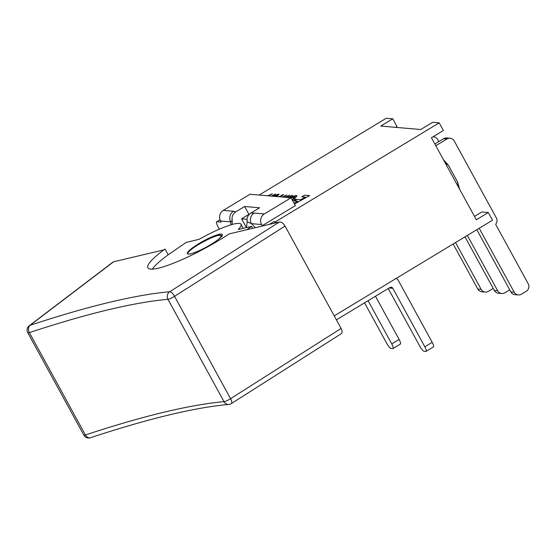 <?xml version="1.0" encoding="UTF-8"?>
<svg xmlns="http://www.w3.org/2000/svg" width="556" height="556" viewBox="0 0 556 556"><rect width="100%" height="100%" fill="white"/><g stroke="black" fill="none" stroke-linecap="round" stroke-linejoin="round"><path stroke-width="0.83" d="M232.151 224.478L232.2 220.371C231.616 216.722 232.818 213.879 235.8 211.836L244.633 206.498L248.935 214.359L241.575 218.807L246.377 227.592M368.1 300.699L391.758 343.914A5.539 1.341 58.9 0 1 392.995 348.515A5.539 1.341 58.9 0 1 392.751 348.563L391.063 348.417A5.539 1.341 58.9 0 1 386.809 343.483L364.569 302.86M261.577 224.534A7.756 7.416 -85.1 0 1 264.35 213.928L254.161 213.045A7.756 7.416 94.9 0 0 251.388 223.651L261.577 224.534L262.21 225.68L263.419 225.785M244.633 206.498L259.61 207.798L250.777 213.136C247.795 215.165 246.593 218.015 247.177 221.67L251.388 223.651A67.505 16.332 -121.1 0 1 255.406 227.682M223.324 210.383A7.756 7.416 94.9 0 0 220.558 220.982L230.747 221.865A7.756 7.416 -85.1 0 1 233.52 211.259L223.324 210.383L250.019 194.252L291.045 197.797L264.35 213.928M291.045 197.797L295.347 205.657L262.21 225.68M247.177 221.67L246.44 227.578M230.886 224.846A67.505 16.332 -121.1 0 1 230.747 221.865L232.2 220.371M219.37 229.19L217.855 226.41A5.539 1.341 58.9 0 1 216.611 221.809A5.539 1.341 58.9 0 1 216.854 221.761L221.184 222.136L220.558 220.982M389.137 287.994L392.828 288.314L424.833 346.77A5.539 1.341 58.9 0 1 426.077 351.371A5.539 1.341 58.9 0 1 425.833 351.42L424.138 351.274A5.539 1.341 58.9 0 1 419.884 346.346L388.234 288.536M426.077 351.371L433.437 346.923A5.539 1.341 -121.1 0 0 432.2 342.322L398.513 280.794A7.756 7.416 -85.1 0 0 396.352 278.32M336.401 319.86L389.937 287.508A2.217 2.12 94.9 0 1 392.828 288.314M392.995 348.515L400.362 344.067A5.539 1.341 -121.1 0 0 399.125 339.459L375.467 296.251M259.207 195.045L386.26 118.268L392.772 118.831L380.804 126.066L420.718 129.52L432.686 122.285L439.198 122.848L275.533 221.747L273.899 221.608A5.539 1.341 58.9 0 1 275.63 222.893M241.575 218.807L247.024 219.279M275.533 221.747L276.096 222.789M474.49 216.402L481.802 211.989L488.314 212.552L492.505 220.218L334.219 315.871M438.816 141.599L437.683 139.535A5.539 5.296 -85.1 0 0 433.562 136.79L433.075 136.748M433.041 136.776A5.539 5.296 -85.1 0 1 433.562 136.79M467.36 235.417L497.669 290.774L494.347 290.489A5.539 5.296 94.9 0 0 498.475 293.227L501.797 293.512A5.539 5.296 -85.1 0 1 497.669 290.774M509.755 289.85A5.539 5.296 -85.1 0 1 509.685 289.891L504.897 292.783A5.539 5.296 -85.1 0 1 501.797 293.512M435.793 145.721L446.996 138.951A5.539 5.296 -85.1 0 1 454.224 140.967L496.334 217.876A5.539 5.296 -85.1 0 1 495.667 224.332L528.2 283.748A5.539 5.296 -85.1 0 1 526.219 291.323L521.431 294.214A5.539 5.296 -85.1 0 1 514.21 292.206L510.888 291.921A5.539 5.296 94.9 0 0 515.009 294.659L518.331 294.944M443.396 159.607L448.428 165.278L457.539 181.923L459.666 189.262M479.202 228.259L514.21 292.206M455.524 242.569L481.128 289.342L477.812 289.057A5.539 5.296 94.9 0 0 481.934 291.796L485.256 292.088A5.539 5.296 -85.1 0 1 481.128 289.342M493.214 288.418A5.539 5.296 -85.1 0 1 493.144 288.46L488.356 291.358A5.539 5.296 -85.1 0 1 485.256 292.088M450.096 138.222L446.781 137.937A5.539 5.296 94.9 0 0 443.674 138.666L446.996 138.951M434.855 143.997L443.674 138.666M476.826 229.697L510.888 291.921M464.983 236.849L494.347 290.489M453.147 244.008L477.812 289.057M445.432 163.325L448.4 165.174M457.539 181.923L458.151 186.552M194.336 246.565A19.953 3.364 -28.7 0 0 187.344 253.661A19.953 3.364 -28.7 0 0 206.464 247.031A19.953 3.364 -28.7 0 0 222.344 234.5A19.953 3.364 -28.7 0 0 211.996 236.821A19.953 3.364 -28.7 0 0 194.336 246.565M222.4 236.175L220.649 235.195C217.333 233.506 190.027 247.99 187.831 252.827L187.469 253.821M341.245 333.725C342.406 332.731 342.357 330.973 341.092 328.436L285.054 226.077C283.289 223.22 281.426 221.851 279.466 221.99L229.28 233.861A61.306 10.328 151.3 0 1 147.924 267.77A61.306 10.328 151.3 0 1 165.035 249.06L168.183 254.808A61.306 10.328 -28.7 0 0 152.281 269.125M168.183 254.808L186.204 242.381L199.069 239.337A41.234 6.95 151.3 0 1 241.012 224.276A41.234 6.95 151.3 0 1 238.302 229.503L251.68 226.341L246.767 229.725M251.68 226.341L252.758 228.307M279.466 221.99L169.733 291.74A706.606 119.053 -28.7 0 0 30.038 325.323L113.626 261.779L163.805 249.908L165.035 249.06M113.626 261.779L113.028 262.057M267.784 195.788L272.343 193.69L268.451 195.844M268.548 195.851L272.343 193.69M271.064 196.066L275.623 193.975L271.724 196.129M271.828 196.136L275.623 193.975M272.593 196.205L278.57 194.079L279.001 194.266L276.666 196.553M279.015 194.287L276.756 196.56M275.978 196.497L277.096 194.934L273.288 196.261M277.381 195.08L273.392 196.275M279.063 196.761L282.962 194.607L283.623 194.669L279.731 196.817M279.828 196.831L283.623 194.669M282.219 197.032L286.785 194.941L282.886 197.095M282.983 197.102L286.785 194.941M288.057 197.839L289.718 196.831L288.244 197.554M289.169 197.165L288.355 197.568M285.478 197.317L286.826 196.49L285.235 197.297M286.187 196.88L285.339 197.304M284.602 197.241L289.634 195.184L286.111 197.373M286.201 197.38L289.634 195.184M287.57 197.498L291.928 195.385L292.616 195.448L289.092 197.63M289.19 197.637L292.616 195.448M296.279 195.656C297.682 195.649 296.862 196.588 293.832 198.471L293.019 198.513L293.45 198.193C295.118 197.192 295.57 196.615 294.812 196.47L291.087 197.873M295.18 196.622L291.115 197.922M295.194 196.643L294.833 196.518M290.503 197.748L290.545 197.727C292.97 196.317 294.875 195.608 296.258 195.608L296.8 195.837M296.258 195.608C297.655 195.601 296.834 196.539 293.804 198.422L292.991 198.464M292.136 199.792L293.742 198.902L296.126 199.111L293.985 200.355L292.338 200.167M293.985 200.355L292.366 200.209M296.126 199.111L293.957 200.306M294.075 203.336L297.689 201.348L294.416 201.07L297.342 199.451L300.622 199.736L305.39 197.116L301.727 196.796L304.653 195.184L309.574 195.608L294.423 203.976M297.62 201.39L294.416 201.07M305.32 197.151L301.727 196.796M294.451 204.017L309.574 195.608M488.314 212.552L476.346 219.787L431.428 137.749L443.396 130.514L439.198 122.848M392.772 118.831L396.97 126.497L395.58 127.345M254.161 213.045L250.777 213.136M235.8 211.836L233.52 211.259M216.854 221.761L220.044 219.835M273.899 221.608L269.278 224.402M432.2 342.322L424.833 346.77M399.125 339.459L391.758 343.914M90.44 437.732A5.539 4.024 -108.3 0 1 85.422 434.98A5.539 0.931 151.3 0 1 83.838 435.133A5.539 5.539 0 0 0 90.44 437.732C148.355 418.64 194.503 407.534 228.891 404.407A5.539 5.539 0 0 0 231.372 403.566A5.539 1.974 -122.4 0 0 230.573 398.687A5.539 0.931 151.3 0 1 224.019 401.668A5.539 5.094 84.9 0 0 228.891 404.407M27.8 332.773A5.539 0.931 -28.7 0 0 29.385 332.627A5.539 4.024 -108.3 0 1 30.038 325.323A5.539 3.635 -127.2 0 0 29.308 325.705A5.539 5.539 0 0 0 27.8 332.773L83.838 435.133M167.981 299.309A5.539 0.931 -28.7 0 0 174.535 296.334A5.539 1.974 -122.4 0 0 169.733 291.74A5.539 5.094 84.9 0 0 167.981 299.309L224.019 401.668A701.067 118.122 -28.7 0 0 85.422 434.98L29.385 332.627A701.067 118.122 151.3 0 1 167.981 299.309M341.092 328.436L230.573 398.687L174.535 296.334L285.054 226.077M188.053 254.064A18.841 3.176 151.3 0 1 200.09 243.584A18.841 3.176 151.3 0 1 220.03 235.341A18.841 3.176 151.3 0 1 218.008 239.671M367.947 300.796L364.298 302.999M220.016 219.752L216.611 221.809M231.372 403.566L341.189 333.753M29.308 325.705L112.979 262.091M243.236 228.335L241.012 224.276"/></g></svg>
